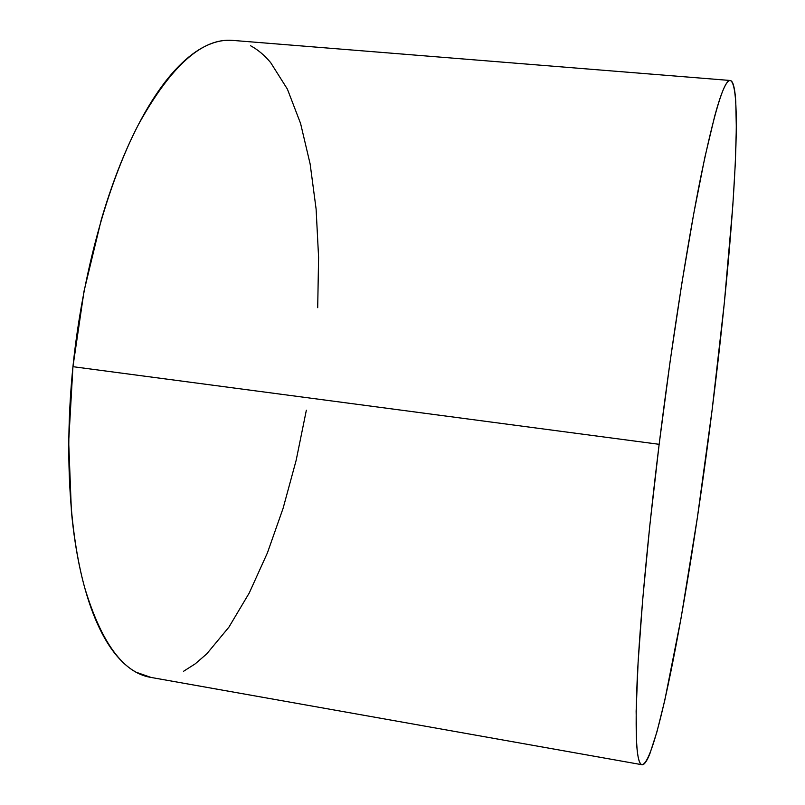 <?xml version="1.0" encoding="UTF-8"?>
<svg xmlns="http://www.w3.org/2000/svg" width="805" height="805" viewBox="0 0 805 805"><rect width="100%" height="100%" fill="white"/><g stroke="black" fill="none" stroke-linecap="round" stroke-linejoin="round"><path stroke-width="1.21" d="M730.135 80.48L232.615 40.391C202.347 37.765 170.932 65.869 138.369 124.705C107.548 184.033 82.382 274.555 72.943 366.688L659.154 444.31L72.943 366.688C64.41 451.082 69.371 531.924 84.636 587.499C101.329 642.782 123.296 672.728 150.525 677.347L642.018 764.73C636.463 764.106 634.853 735.579 637.208 679.158C639.935 622.114 647.814 536.029 659.154 444.31C671.551 344.158 687.269 244.076 700.602 177.814C714.236 112.076 724.108 79.635 730.205 80.48C744.323 85.169 732.007 252.941 712.173 409.453C691.475 576.269 658.017 762.989 642.018 764.73M151.058 677.438L136.196 672.245C128.548 668.11 121.263 661.63 114.34 652.795C107.427 643.94 101.098 632.69 95.362 619.065C89.637 605.4 84.716 589.512 80.621 571.379C76.535 553.216 73.466 533.192 71.403 511.306L68.677 441.724L72.943 366.688L84.072 291.018L101.299 219.664C107.971 197.014 115.306 176.134 123.326 157.015C131.346 137.937 139.758 121.062 148.573 106.401C157.367 91.78 166.293 79.584 175.329 69.814C184.365 60.073 193.27 52.768 202.055 47.908C210.83 43.068 219.302 40.532 227.453 40.28L233.027 40.431M250.536 45.724C257.781 49.598 264.483 55.223 270.661 62.609L287.395 89.124L300.577 123.457L310.126 163.918L316.103 208.998L318.589 257.318L317.703 307.691M306.353 410.218L296.149 460.329L283.108 508.277L267.401 552.914L249.238 593.013L228.902 627.165L206.794 653.831L195.243 663.833L183.46 671.34M712.173 409.453L697.422 517.263L681.171 617.566L664.749 700.481L657.011 731.614L649.967 753.45C647.763 759.014 645.761 762.556 643.97 764.056C642.169 765.535 640.649 764.69 639.391 761.51C638.144 758.31 637.228 752.544 636.654 744.223L636.131 711.217L638.093 662.535L642.692 599.604L649.826 525.393L659.154 444.31L670.082 361.717L681.865 283.209L693.709 213.818L704.858 157.337L714.719 116.031C717.748 104.922 720.465 96.469 722.88 90.653C725.295 84.857 727.378 81.547 729.129 80.721C730.88 79.906 732.309 81.305 733.405 84.907C734.492 88.52 735.287 94.014 735.76 101.4L736.334 128.237L735.307 163.465L732.842 205.295L724.359 302.569L712.173 409.453"/></g></svg>
